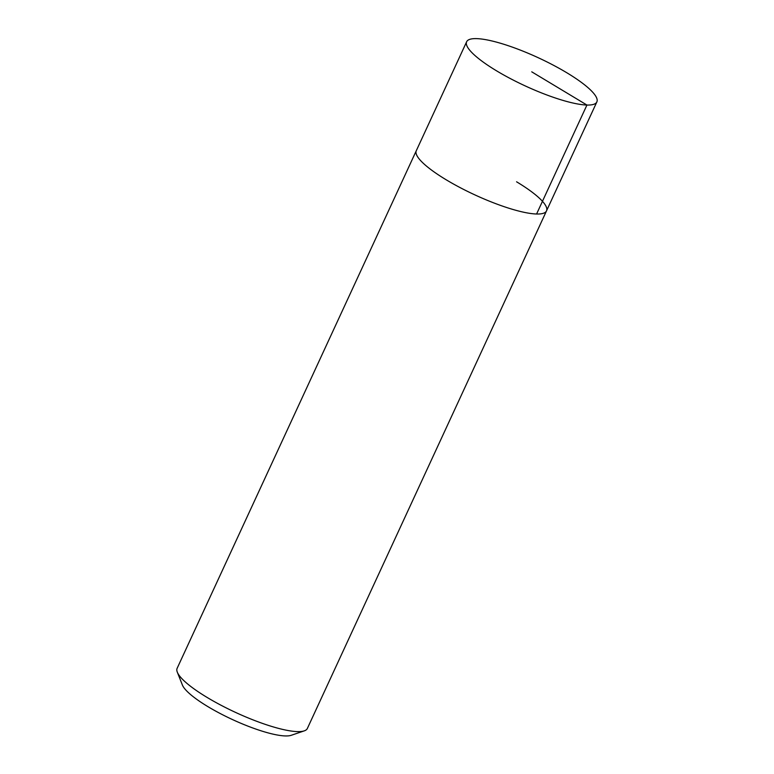 <?xml version="1.0" encoding="UTF-8"?>
<svg xmlns="http://www.w3.org/2000/svg" width="774" height="774" viewBox="0 0 774 774"><rect width="100%" height="100%" fill="white"/><g stroke="black" fill="none" stroke-linecap="round" stroke-linejoin="round"><path stroke-width="1.16" d="M496.589 70.85A71.721 15.519 -155.2 0 1 466.645 41.748A71.721 15.519 -155.2 0 1 566.926 72.824A71.721 15.519 -155.2 0 1 596.86 101.916A71.721 15.519 -155.2 0 1 496.589 70.85M177.314 672.19A71.721 15.519 24.8 0 0 207.074 697.413A71.721 15.519 24.8 0 0 304.288 730.859L291.227 735.3A61.475 13.303 24.8 0 1 207.906 706.633A61.475 13.303 24.8 0 1 182.393 685.009L177.314 672.19A71.721 15.519 24.8 0 1 177.14 668.31L416.296 150.717A71.721 15.519 24.8 0 0 446.24 179.82A71.721 15.519 24.8 0 0 546.512 210.886A71.721 15.519 -155.2 0 1 446.24 179.82A71.721 15.519 -155.2 0 1 416.296 150.717L466.645 41.748M516.577 181.793A71.721 15.519 -155.2 0 1 546.512 210.886L596.86 101.916M304.288 730.859A71.721 15.519 24.8 0 0 307.355 728.479L546.512 210.886M531.757 71.837L586.934 105.041L536.585 214.011"/></g></svg>
